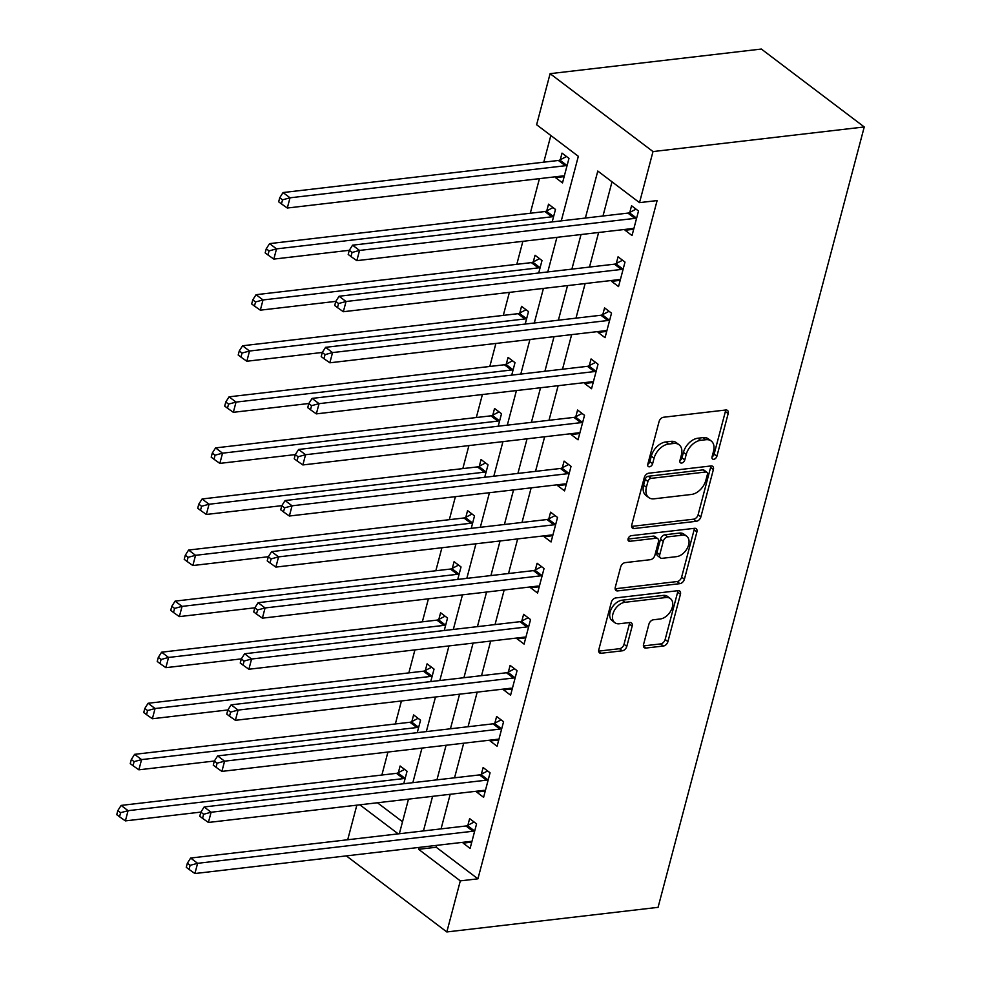 <?xml version="1.0" encoding="UTF-8"?>
<svg xmlns="http://www.w3.org/2000/svg" width="981" height="981" viewBox="0 0 981 981"><rect width="100%" height="100%" fill="white"/><g stroke="black" fill="none" stroke-linecap="round" stroke-linejoin="round"><path stroke-width="1.47" d="M713.751 459.304A3.176 2.072 127.1 0 0 716.903 456.214L728.172 413.602A4.525 2.968 127.1 0 0 727.448 410.401A4.525 2.968 127.1 0 0 725.768 409.997L663.561 417.244A4.525 2.968 127.1 0 0 659.048 421.658L647.791 464.271A3.176 2.072 127.1 0 0 648.294 466.515A3.176 2.072 127.1 0 0 649.471 466.797A3.176 2.072 127.1 0 0 652.623 463.706L654.082 458.188A14.494 9.491 127.1 0 1 668.539 444.074L673.714 443.473A14.494 9.491 127.1 0 1 679.073 444.749A14.494 9.491 127.1 0 1 681.39 455.012L679.931 460.53A3.176 2.072 127.1 0 0 680.434 462.774A3.176 2.072 127.1 0 0 681.611 463.057A3.176 2.072 127.1 0 0 684.763 459.966L686.222 454.448A14.494 9.491 127.1 0 1 700.679 440.322L705.854 439.721A14.494 9.491 127.1 0 1 711.213 440.996A14.494 9.491 127.1 0 1 713.53 451.272L712.071 456.778A3.176 2.072 127.1 0 0 712.574 459.034A3.176 2.072 127.1 0 0 713.751 459.304M712.059 456.815A3.176 2.072 127.1 0 0 714.131 454.117L725.388 411.505A4.525 2.968 127.1 0 0 725.535 410.033M647.779 464.307A3.176 2.072 127.1 0 0 649.851 461.597L651.31 456.091L654.082 458.188M679.919 460.567A3.176 2.072 127.1 0 0 681.991 457.857L683.45 452.339L686.222 454.448M643.561 644.443A4.525 2.968 127.1 0 0 644.284 647.656A4.525 2.968 127.1 0 0 645.964 648.049L663.414 646.013A4.525 2.968 127.1 0 0 667.926 641.611L680.434 594.278A4.525 2.968 127.1 0 0 679.71 591.077A4.525 2.968 127.1 0 0 678.03 590.672L615.823 597.92A4.525 2.968 127.1 0 0 611.31 602.334L598.815 649.655A4.525 2.968 127.1 0 0 599.526 652.868A4.525 2.968 127.1 0 0 601.206 653.26L622.285 650.808A4.525 2.968 127.1 0 0 626.798 646.393L632.156 626.148A4.525 2.968 127.1 0 0 631.433 622.935A4.525 2.968 127.1 0 0 629.753 622.53L619.305 623.757A12.115 7.934 127.1 0 1 614.829 622.69A12.115 7.934 127.1 0 1 614.032 611.089A12.115 7.934 127.1 0 1 624.971 602.297L665.927 597.527A12.115 7.934 127.1 0 1 670.403 598.594A12.115 7.934 127.1 0 1 671.188 610.182A12.115 7.934 127.1 0 1 660.25 618.986L653.432 619.771A4.525 2.968 127.1 0 0 648.919 624.186L643.561 644.443M436.704 845.352L436.202 847.241L477.919 878.829L460.31 880.877L446.821 931.95L658.067 907.339L864.249 126.954L761.354 49.05L550.108 73.661L536.619 124.734L578.336 156.31L561.279 220.86M477.919 878.829L657.111 200.578L639.514 202.638L653.003 151.565L864.249 126.954M696.363 521.291A4.525 2.968 127.1 0 0 700.875 516.877L713.383 469.556A4.525 2.968 127.1 0 0 712.66 466.343A4.525 2.968 127.1 0 0 710.992 465.95L648.784 473.198A4.525 2.968 127.1 0 0 644.272 477.612L631.764 524.933A4.525 2.968 127.1 0 0 632.487 528.134A4.525 2.968 127.1 0 0 634.155 528.538L696.363 521.291L693.579 519.182A4.525 2.968 127.1 0 0 698.104 514.767L710.6 467.447A4.525 2.968 127.1 0 0 710.747 465.975M696.902 531.923L684.407 579.244A4.525 2.968 127.1 0 1 679.894 583.658L617.687 590.905A4.525 2.968 127.1 0 1 616.007 590.501A4.525 2.968 127.1 0 1 615.283 587.288L620.642 567.043A4.525 2.968 127.1 0 1 625.155 562.628L650.378 559.685A4.525 2.968 127.1 0 0 654.891 555.271L658.447 541.843A4.525 2.968 127.1 0 0 657.724 538.63A4.525 2.968 127.1 0 0 656.056 538.238L629.79 541.291A3.176 2.072 127.1 0 1 628.613 541.009A3.176 2.072 127.1 0 1 628.404 537.98A3.176 2.072 127.1 0 1 631.274 535.675L694.511 528.305A4.525 2.968 127.1 0 1 696.191 528.71A4.525 2.968 127.1 0 1 696.902 531.923L694.131 529.814L681.623 577.135L684.407 579.244M612.009 181.816L602.984 216.004M598.631 232.485L589.483 267.077M585.13 283.558L575.994 318.151M571.641 334.631L562.505 369.224M558.14 385.705L549.004 420.297M544.651 436.778L535.516 471.37M531.162 487.851L522.015 522.444M517.661 538.925L508.526 573.517M504.173 589.998L495.025 624.59M490.672 641.071L481.536 675.664M477.183 692.145L468.047 726.737M463.682 743.218L454.546 777.81M450.193 794.291L441.058 828.871M625.314 229.382L625.081 230.265L632.034 235.526L638.508 211.013L631.556 205.74L629.802 212.386M611.813 280.456L611.58 281.339L618.533 286.599L625.007 262.086L618.067 256.814L616.301 263.46M598.324 331.517L598.091 332.412L605.044 337.672L611.519 313.16L604.566 307.887L602.812 314.533M584.835 382.59L584.59 383.473L591.543 388.746L598.03 364.233L591.077 358.96L589.311 365.606M571.334 433.663L571.101 434.546L578.054 439.819L584.529 415.306L577.576 410.033L575.822 416.68M557.846 484.737L557.613 485.62L564.566 490.892L571.04 466.367L564.087 461.107L562.334 467.753M544.345 535.81L544.112 536.693L551.064 541.966L557.539 517.441L550.586 512.18L548.833 518.826M530.856 586.883L530.623 587.766L537.576 593.039L544.05 568.514L537.098 563.253L535.344 569.9M517.355 637.957L517.122 638.839L524.075 644.1L530.549 619.587L523.609 614.327L521.843 620.973M503.866 689.03L503.633 689.913L510.586 695.173L517.061 670.661L510.108 665.4L508.354 672.046M490.377 740.103L490.132 740.986L497.085 746.247L503.572 721.734L496.619 716.473L494.853 723.12M476.876 791.177L476.643 792.059L483.596 797.32L490.071 772.807L483.118 767.547L481.364 774.193M463.388 842.25L463.155 843.133L470.107 848.393L476.582 823.881L469.629 818.62L467.876 825.266M550.832 135.501L543.793 162.172M539.44 178.652L530.292 213.245M522.873 241.314L516.803 264.318M509.384 292.387L503.302 315.379M495.895 343.46L489.813 366.453M482.394 394.534L476.325 417.526M468.906 445.607L462.824 468.599M455.405 496.668L449.335 519.672M441.916 547.741L435.834 570.746M428.415 598.815L422.345 621.819M414.926 649.888L408.844 672.892M401.437 700.961L395.355 723.966M387.936 752.035L381.867 775.039M377.44 802.765L402.517 821.747M555.786 176.739L555.553 177.622L562.505 182.895L568.98 158.37L562.027 153.11L560.274 159.756M552.193 221.927L555.491 209.444L548.538 204.183L546.785 210.829M538.704 273L542.003 260.517L535.05 255.256L533.284 261.902M525.203 324.061L528.501 311.59L521.549 306.33L519.795 312.976M511.714 375.134L515.013 362.663L508.06 357.403L506.306 364.049M498.213 426.208L501.512 413.737L494.559 408.476L492.805 415.122M484.724 477.281L488.023 464.81L481.07 459.549L479.317 466.196M471.236 528.354L474.522 515.883L467.569 510.623L465.816 517.269M457.735 579.428L461.033 566.957L454.08 561.696L452.327 568.342M444.246 630.501L447.544 618.03L440.592 612.769L438.826 619.416M430.745 681.574L434.043 669.103L427.091 663.843L425.337 670.489M417.256 732.648L420.555 720.177L413.602 714.916L411.848 721.562M403.755 783.721L407.054 771.25L400.101 765.989L398.347 772.636M347.703 839.748L356.839 805.156M346.342 855.886L446.821 931.95M419.095 847.412L418.593 849.301L460.31 880.877M639.514 202.638L597.797 171.05L585.375 218.052M581.022 234.533L571.886 269.125M567.533 285.606L558.385 320.198M554.032 336.679L544.896 371.272M540.543 387.753L531.395 422.345M527.042 438.826L517.907 473.418M513.553 489.899L504.418 524.492M500.065 540.972L490.917 575.565M486.564 592.046L477.428 626.638M473.075 643.119L463.927 677.712M459.574 694.192L450.438 728.785M446.085 745.266L436.937 779.858M432.584 796.339L423.449 830.932M653.003 151.565L550.108 73.661M399.353 833.74L408.488 799.147M412.842 782.666L421.977 748.074M426.33 731.593L435.478 697M439.831 680.52L448.967 645.927M453.32 629.446L462.468 594.854M466.821 578.373L475.957 543.781M480.31 527.3L489.445 492.707M493.811 476.226L502.946 441.634M507.3 425.153L516.435 390.561M520.788 374.08L529.936 339.487M534.289 323.007L543.425 288.414M547.778 271.933L556.926 237.341M359.843 804.812L398.212 833.862M436.202 847.241L418.593 849.301M555.553 177.622L564.161 176.629M625.081 230.265L633.689 229.26M611.58 281.339L620.188 280.333M598.091 332.412L606.699 331.406M584.59 383.473L593.198 382.48M571.101 434.546L579.71 433.553M557.613 485.62L566.221 484.626M544.112 536.693L552.72 535.7M530.623 587.766L539.231 586.773M517.122 638.839L525.73 637.834M503.633 689.913L512.241 688.907M490.132 740.986L498.74 739.981M476.643 792.059L485.252 791.054M463.155 843.133L471.763 842.127M711.213 440.996L708.441 438.899A14.494 9.491 127.1 0 0 703.083 437.624L705.854 439.721M683.45 452.339A14.494 9.491 127.1 0 1 697.896 438.225L703.083 437.624M679.073 444.749L676.301 442.639A14.494 9.491 127.1 0 0 670.943 441.364L673.714 443.473M651.31 456.091A14.494 9.491 127.1 0 1 665.756 441.965L670.943 441.364M631.617 526.405L693.579 519.182M707.387 474.534A3.176 2.072 127.1 0 0 706.872 472.278A3.176 2.072 127.1 0 0 705.707 472.008L651.102 478.36A3.176 2.072 127.1 0 0 647.938 481.45L646.405 487.275A14.494 9.491 127.1 0 0 648.711 497.539A14.494 9.491 127.1 0 0 654.069 498.814L691.397 494.461A14.494 9.491 127.1 0 0 705.842 480.347L707.387 474.534M706.872 472.278L704.1 470.181A3.176 2.072 127.1 0 0 702.923 469.899L705.707 472.008M648.711 497.539L645.927 495.43A14.494 9.491 127.1 0 1 643.622 485.166L645.155 479.353A3.176 2.072 127.1 0 1 648.318 476.263L702.923 469.899M615.136 588.772L677.111 581.549A4.525 2.968 127.1 0 0 681.623 577.135M657.724 538.63L654.94 536.521A4.525 2.968 127.1 0 0 653.272 536.129L628.036 539.072M676.559 556.644A12.115 7.934 127.1 0 0 687.497 547.839A12.115 7.934 127.1 0 0 686.712 536.251A12.115 7.934 127.1 0 0 682.224 535.185L667.803 536.865A4.525 2.968 127.1 0 0 663.279 541.279L659.735 554.706A4.525 2.968 127.1 0 0 660.458 557.919A4.525 2.968 127.1 0 0 662.126 558.324L676.559 556.644M686.712 536.251L683.929 534.142A12.115 7.934 127.1 0 0 679.453 533.075L682.224 535.185M660.458 557.919L657.675 555.81A4.525 2.968 127.1 0 1 656.951 552.61L660.507 539.17A4.525 2.968 127.1 0 1 665.02 534.755L679.453 533.075M694.131 529.814A4.525 2.968 127.1 0 0 694.278 528.342M670.403 598.594L667.62 596.485A12.115 7.934 127.1 0 0 663.144 595.418L665.927 597.527M614.829 622.69L612.046 620.581A12.115 7.934 127.1 0 1 611.261 608.993A12.115 7.934 127.1 0 1 622.187 600.188L663.144 595.418M598.668 651.126L619.501 648.699A4.525 2.968 127.1 0 0 624.026 644.296L629.373 624.039A4.525 2.968 127.1 0 0 629.52 622.567M643.413 645.915L660.63 643.916A4.525 2.968 127.1 0 0 665.143 639.502L677.65 592.181A4.525 2.968 127.1 0 0 677.797 590.697M566.528 156.519L559.771 160.013A4.611 3.017 -52.9 0 1 558.385 160.467L283.055 192.546L290.008 197.806L287.31 208.021L562.64 175.942A4.611 3.017 -52.9 0 1 563.867 176.09L564.259 176.249M567.226 165.016L566.724 165.286A4.611 3.017 -52.9 0 1 565.338 165.728L290.008 197.806L282.54 199.83L279.757 197.721L278.678 201.804L281.461 203.913L282.54 199.83M287.31 208.021L281.461 203.913M279.757 197.721L283.055 192.546M634.854 218.371L627.901 213.098L352.584 245.176L359.536 250.437L634.854 218.371A4.611 3.017 127.1 0 0 636.252 217.917L636.755 217.659M352.056 252.46L349.273 250.351L348.194 254.435L350.977 256.544L352.056 252.46L359.536 250.437L356.826 260.652L632.156 228.585A4.611 3.017 127.1 0 1 633.395 228.72L633.787 228.88M627.901 213.098A4.611 3.017 127.1 0 0 629.299 212.656L636.044 209.149M352.584 245.176L349.273 250.351M350.977 256.544L356.826 260.652M553.026 207.58L546.282 211.087A4.611 3.017 -52.9 0 1 544.884 211.54L269.567 243.619L276.519 248.88L273.822 259.094L349.31 250.302M553.738 216.09L553.235 216.36A4.611 3.017 -52.9 0 1 551.837 216.801L276.519 248.88L269.039 250.891L266.256 248.794L265.177 252.877L267.96 254.986L269.039 250.891M273.822 259.094L267.96 254.986M266.256 248.794L269.567 243.619M539.538 258.653L532.793 262.16A4.611 3.017 -52.9 0 1 531.395 262.614L256.066 294.692L263.018 299.953L260.321 310.168L335.821 301.375M540.237 267.163L539.734 267.433A4.611 3.017 -52.9 0 1 538.348 267.874L263.018 299.953L255.551 301.964L252.767 299.867L251.688 303.951L254.471 306.06L255.551 301.964M260.321 310.168L254.471 306.06M252.767 299.867L256.066 294.692M526.037 309.726L519.292 313.233A4.611 3.017 -52.9 0 1 517.907 313.687L242.577 345.766L249.53 351.026L246.832 361.241L322.32 352.449M526.748 318.236L526.245 318.494A4.611 3.017 -52.9 0 1 524.847 318.948L249.53 351.026L242.049 353.037L239.278 350.94L238.199 355.024L240.97 357.133L242.049 353.037M246.832 361.241L240.97 357.133M239.278 350.94L242.577 345.766M621.365 269.432L614.413 264.171L339.083 296.25L346.035 301.51L621.365 269.432A4.611 3.017 127.1 0 0 622.751 268.99L623.254 268.733M338.568 303.534L335.784 301.425L334.705 305.508L337.489 307.617L338.568 303.534L346.035 301.51L343.338 311.725L618.668 279.646A4.611 3.017 127.1 0 1 619.906 279.793L620.286 279.953M614.413 264.171A4.611 3.017 127.1 0 0 615.798 263.73L622.555 260.223M339.083 296.25L335.784 301.425M337.489 307.617L343.338 311.725M607.864 320.505L600.912 315.244L325.594 347.323L332.547 352.584L607.864 320.505A4.611 3.017 127.1 0 0 609.262 320.064L609.765 319.806M325.067 354.607L322.295 352.498L321.216 356.581L323.988 358.69L325.067 354.607L332.547 352.584L329.849 362.798L605.167 330.72A4.611 3.017 127.1 0 1 606.405 330.867L606.798 331.026M600.912 315.244A4.611 3.017 127.1 0 0 602.309 314.803L609.054 311.296M325.594 347.323L322.295 352.498M323.988 358.69L329.849 362.798M594.376 371.578L587.423 366.318L312.093 398.396L319.046 403.657L594.376 371.578A4.611 3.017 127.1 0 0 595.774 371.137L596.264 370.879M311.578 405.68L308.794 403.571L307.715 407.655L310.499 409.764L311.578 405.68L319.046 403.657L316.348 413.872L591.678 381.793A4.611 3.017 127.1 0 1 592.916 381.94L593.309 382.1M587.423 366.318A4.611 3.017 127.1 0 0 588.821 365.876L595.565 362.369M312.093 398.396L308.794 403.571M310.499 409.764L316.348 413.872M512.548 360.8L505.804 364.307A4.611 3.017 -52.9 0 1 504.406 364.76L229.076 396.827L236.029 402.1L233.331 412.314L308.831 403.51M513.247 369.31L512.756 369.567A4.611 3.017 -52.9 0 1 511.359 370.021L236.029 402.1L228.561 404.111L225.777 402.014L224.698 406.097L227.482 408.206L228.561 404.111M233.331 412.314L227.482 408.206M225.777 402.014L229.076 396.827M580.887 422.652L573.934 417.391L298.604 449.47L305.557 454.73L580.887 422.652A4.611 3.017 127.1 0 0 582.273 422.21L582.775 421.953M298.089 456.754L295.306 454.644L294.226 458.728L296.998 460.837L298.089 456.754L305.557 454.73L302.859 464.945L578.177 432.866A4.611 3.017 127.1 0 1 579.415 433.013L579.808 433.173M573.934 417.391A4.611 3.017 127.1 0 0 575.32 416.95L582.076 413.442M298.604 449.47L295.306 454.644M296.998 460.837L302.859 464.945M499.059 411.873L492.303 415.38A4.611 3.017 -52.9 0 1 490.917 415.834L215.587 447.9L222.54 453.173L219.842 463.388L295.342 454.583M499.758 420.383L499.255 420.641A4.611 3.017 -52.9 0 1 497.87 421.094L222.54 453.173L215.072 455.184L212.288 453.087L211.209 457.171L213.993 459.267L215.072 455.184M219.842 463.388L213.993 459.267M212.288 453.087L215.587 447.9M485.558 462.946L478.814 466.453A4.611 3.017 -52.9 0 1 477.416 466.907L202.098 498.973L209.051 504.246L206.341 514.461L281.841 505.656M486.269 471.456L485.767 471.714A4.611 3.017 -52.9 0 1 484.369 472.168L209.051 504.246L201.571 506.257L198.787 504.16L197.708 508.244L200.492 510.341L201.571 506.257M206.341 514.461L200.492 510.341M198.787 504.16L202.098 498.973M472.069 514.019L465.313 517.527A4.611 3.017 -52.9 0 1 463.927 517.98L188.597 550.047L195.55 555.32L192.852 565.534L268.353 556.73M472.768 522.53L472.266 522.787A4.611 3.017 -52.9 0 1 470.88 523.241L195.55 555.32L188.082 557.331L185.299 555.221L184.22 559.317L187.003 561.414L188.082 557.331M192.852 565.534L187.003 561.414M185.299 555.221L188.597 550.047M458.568 565.093L451.824 568.6A4.611 3.017 -52.9 0 1 450.426 569.054L175.109 601.12L182.061 606.393L179.364 616.608L254.852 607.803M459.28 573.603L458.777 573.86A4.611 3.017 -52.9 0 1 457.379 574.314L182.061 606.393L174.581 608.404L171.81 606.295L170.719 610.39L173.502 612.487L174.581 608.404M179.364 616.608L173.502 612.487M171.81 606.295L175.109 601.12M445.08 616.166L438.335 619.673A4.611 3.017 -52.9 0 1 436.937 620.127L161.607 652.193L168.56 657.454L165.863 667.669L241.363 658.876M445.779 624.676L445.276 624.934A4.611 3.017 -52.9 0 1 443.89 625.388L168.56 657.454L161.092 659.477L158.309 657.368L157.23 661.464L160.013 663.561L161.092 659.477M165.863 667.669L160.013 663.561M158.309 657.368L161.607 652.193M567.386 473.725L560.433 468.464L285.103 500.543L292.056 505.804L567.386 473.725A4.611 3.017 127.1 0 0 568.784 473.283L569.287 473.014M284.588 507.827L281.805 505.718L280.725 509.801L283.509 511.91L284.588 507.827L292.056 505.804L289.358 516.018L564.688 483.94A4.611 3.017 127.1 0 1 565.927 484.087L566.319 484.246M560.433 468.464A4.611 3.017 127.1 0 0 561.831 468.011L568.575 464.516M285.103 500.543L281.805 505.718M283.509 511.91L289.358 516.018M553.897 524.798L546.944 519.538L271.614 551.616L278.567 556.877L553.897 524.798A4.611 3.017 127.1 0 0 555.283 524.357L555.786 524.087M271.099 558.9L268.316 556.791L267.237 560.874L270.02 562.984L271.099 558.9L278.567 556.877L275.869 567.092L551.199 535.013A4.611 3.017 127.1 0 1 552.426 535.16L552.818 535.319M546.944 519.538A4.611 3.017 127.1 0 0 548.33 519.084L555.087 515.589M271.614 551.616L268.316 556.791M270.02 562.984L275.869 567.092M540.396 575.872L533.443 570.611L258.126 602.69L265.078 607.95L540.396 575.872A4.611 3.017 127.1 0 0 541.794 575.43L542.297 575.16M257.598 609.961L254.815 607.864L253.736 611.948L256.519 614.057L257.598 609.961L265.078 607.95L262.381 618.165L537.698 586.086A4.611 3.017 127.1 0 1 538.937 586.233L539.329 586.393M533.443 570.611A4.611 3.017 127.1 0 0 534.841 570.157L541.586 566.65M258.126 602.69L254.815 607.864M256.519 614.057L262.381 618.165M526.907 626.945L519.955 621.684L244.625 653.763L251.577 659.024L526.907 626.945A4.611 3.017 127.1 0 0 528.293 626.503L528.796 626.234M244.11 661.035L241.326 658.938L240.247 663.021L243.03 665.13L244.11 661.035L251.577 659.024L248.88 669.238L524.21 637.16A4.611 3.017 127.1 0 1 525.448 637.307L525.828 637.454M519.955 621.684A4.611 3.017 127.1 0 0 521.34 621.231L528.097 617.723M244.625 653.763L241.326 658.938M243.03 665.13L248.88 669.238M513.406 678.018L506.454 672.758L231.136 704.836L238.089 710.097L513.406 678.018A4.611 3.017 127.1 0 0 514.804 677.577L515.307 677.307M230.609 712.108L227.837 710.011L226.758 714.094L229.529 716.204L230.609 712.108L238.089 710.097L235.391 720.312L510.709 688.233A4.611 3.017 127.1 0 1 511.947 688.38L512.34 688.527M506.454 672.758A4.611 3.017 127.1 0 0 507.851 672.304L514.596 668.797M231.136 704.836L227.837 710.011M229.529 716.204L235.391 720.312M431.591 667.239L424.834 670.746A4.611 3.017 -52.9 0 1 423.449 671.188L148.119 703.267L155.072 708.527L152.374 718.742L227.862 709.95M432.29 675.75L431.787 676.007A4.611 3.017 -52.9 0 1 430.389 676.461L155.072 708.527L147.591 710.551L144.82 708.441L143.741 712.537L146.512 714.634L147.591 710.551M152.374 718.742L146.512 714.634M144.82 708.441L148.119 703.267M499.918 729.091L492.965 723.831L217.635 755.91L224.588 761.17L499.918 729.091A4.611 3.017 127.1 0 0 501.316 728.638L501.806 728.38M217.12 763.181L214.336 761.084L213.257 765.168L216.041 767.277L217.12 763.181L224.588 761.17L221.89 771.385L497.22 739.306A4.611 3.017 127.1 0 1 498.458 739.453L498.851 739.6M492.965 723.831A4.611 3.017 127.1 0 0 494.363 723.377L501.107 719.87M217.635 755.91L214.336 761.084M216.041 767.277L221.89 771.385M418.09 718.313L411.346 721.82A4.611 3.017 -52.9 0 1 409.948 722.261L134.618 754.34L141.571 759.601L138.873 769.815L214.373 761.023M418.789 726.823L418.298 727.08A4.611 3.017 -52.9 0 1 416.9 727.534L141.571 759.601L134.103 761.624L131.319 759.515L130.24 763.598L133.024 765.707L134.103 761.624M138.873 769.815L133.024 765.707M131.319 759.515L134.618 754.34M486.429 780.165L479.476 774.904L204.146 806.971L211.099 812.243L486.429 780.165A4.611 3.017 127.1 0 0 487.815 779.711L488.317 779.454M203.631 814.255L200.847 812.158L199.768 816.241L202.54 818.338L203.631 814.255L211.099 812.243L208.401 822.458L483.719 790.379A4.611 3.017 127.1 0 1 484.957 790.527L485.35 790.674M479.476 774.904A4.611 3.017 127.1 0 0 480.862 774.45L487.618 770.943M204.146 806.971L200.847 812.158M202.54 818.338L208.401 822.458M404.601 769.386L397.845 772.893A4.611 3.017 -52.9 0 1 396.459 773.335L121.129 805.413L128.082 810.674L125.384 820.889L200.884 812.096M405.3 777.896L404.797 778.154A4.611 3.017 -52.9 0 1 403.412 778.607L128.082 810.674L120.614 812.697L117.83 810.588L116.751 814.671L119.535 816.781L120.614 812.697M125.384 820.889L119.535 816.781M117.83 810.588L121.129 805.413M472.928 831.238L465.975 825.977L190.645 858.044L197.598 863.317L472.928 831.238A4.611 3.017 127.1 0 0 474.326 830.784L474.829 830.527M190.13 865.328L187.346 863.231L186.267 867.314L189.051 869.411L190.13 865.328L197.598 863.317L194.9 873.531L470.23 841.453A4.611 3.017 127.1 0 1 471.469 841.6L471.861 841.747M465.975 825.977A4.611 3.017 127.1 0 0 467.373 825.524L474.117 822.017M190.645 858.044L187.346 863.231M189.051 869.411L194.9 873.531M714.131 454.117L716.903 456.214M649.851 461.597L652.623 463.706M681.991 457.857L684.763 459.966M697.896 438.225L700.679 440.322M665.756 441.965L668.539 444.074M725.388 411.505L728.172 413.602M631.641 526.638L634.155 528.538M710.6 467.447L713.383 469.556M698.104 514.767L700.875 516.877M648.318 476.263L651.102 478.36M645.155 479.353L647.938 481.45M643.622 485.166L646.405 487.275M677.111 581.549L679.894 583.658M615.173 589.005L617.687 590.905M653.272 536.129L656.056 538.238M628.024 539.955L629.79 541.291M665.02 534.755L667.803 536.865M660.507 539.17L663.279 541.279M656.951 552.61L659.735 554.706M622.187 600.188L624.971 602.297M629.373 624.039L632.156 626.148M624.026 644.296L626.798 646.393M619.501 648.699L622.285 650.808M598.692 651.359L601.206 653.26M677.65 592.181L680.434 594.278M665.143 639.502L667.926 641.611M660.63 643.916L663.414 646.013M643.45 646.148L645.964 648.049M559.771 160.013L566.724 165.286M558.385 160.467L565.338 165.728M636.252 217.917L629.299 212.656M546.282 211.087L553.235 216.36M544.884 211.54L551.837 216.801M532.793 262.16L539.734 267.433M531.395 262.614L538.348 267.874M519.292 313.233L526.245 318.494M517.907 313.687L524.847 318.948M622.751 268.99L615.798 263.73M609.262 320.064L602.309 314.803M595.774 371.137L588.821 365.876M505.804 364.307L512.756 369.567M504.406 364.76L511.359 370.021M582.273 422.21L575.32 416.95M492.303 415.38L499.255 420.641M490.917 415.834L497.87 421.094M478.814 466.453L485.767 471.714M477.416 466.907L484.369 472.168M465.313 517.527L472.266 522.787M463.927 517.98L470.88 523.241M451.824 568.6L458.777 573.86M450.426 569.054L457.379 574.314M438.335 619.673L445.276 624.934M436.937 620.127L443.89 625.388M568.784 473.283L561.831 468.011M555.283 524.357L548.33 519.084M541.794 575.43L534.841 570.157M528.293 626.503L521.34 621.231M514.804 677.577L507.851 672.304M424.834 670.746L431.787 676.007M423.449 671.188L430.389 676.461M501.316 728.638L494.363 723.377M411.346 721.82L418.298 727.08M409.948 722.261L416.9 727.534M487.815 779.711L480.862 774.45M397.845 772.893L404.797 778.154M396.459 773.335L403.412 778.607M474.326 830.784L467.373 825.524"/></g></svg>
